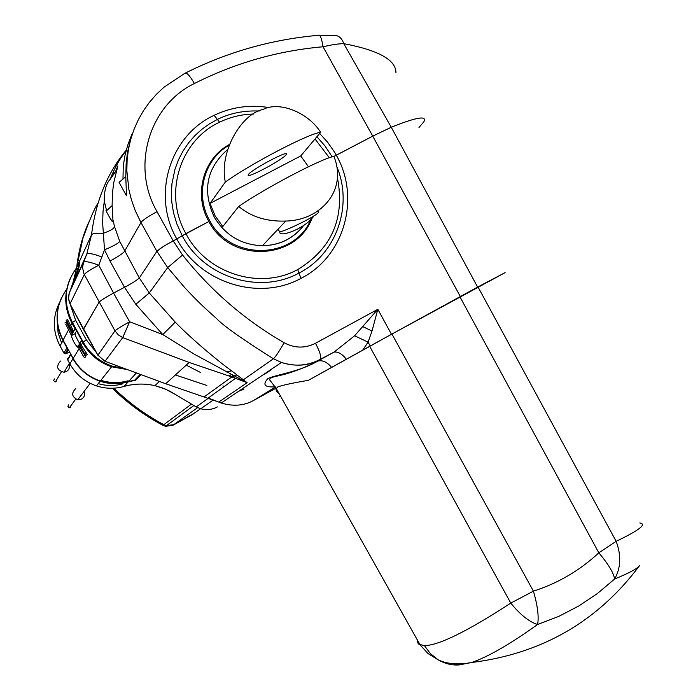 <?xml version="1.0" encoding="UTF-8"?>
<svg xmlns="http://www.w3.org/2000/svg" width="700" height="700" viewBox="0 0 700 700"><rect width="100%" height="100%" fill="white"/><g stroke="black" fill="none" stroke-linecap="round" stroke-linejoin="round"><path stroke-width="1.05" d="M112.376 388.246C127.47 403.104 144.314 415.476 162.934 425.346L165.506 426.309L172.891 425.303L192.308 414.558L173.845 424.629L166.434 425.626L163.844 424.664C145.486 414.925 128.835 402.771 113.872 388.176C128.835 402.771 145.486 414.925 163.844 424.664L166.434 425.626L173.845 424.629L194.224 413.21M193.13 414.059L173.521 424.856L166.119 425.854L163.537 424.891C145.101 415.109 128.38 402.885 113.374 388.203C128.38 402.885 145.101 415.109 163.537 424.891L166.119 425.854L173.521 424.856L191.966 414.794M369.679 346.308L510.764 603.102L533.418 591.15L391.939 334.049L308.376 380.328C292.661 382.988 282.485 385.184 277.856 386.899L276.238 388.491L269.456 379.654C272.335 374.447 280.752 379.356 318.308 360.973L318.308 360.973C322.814 360.054 327.233 362.206 331.581 367.404L308.376 380.328M278.976 393.374L276.894 391.746L275.993 389.918L276.238 388.491L280.499 396.086L279.562 396.707L280.586 396.244M336.919 166.871C353.255 206.036 336.315 254.275 298.996 273.07C259.578 294.901 203.7 277.349 182.245 235.769L173.232 240.922C166.53 244.344 161.088 247.818 156.905 251.335L167.685 267.584L184.817 287.717C197.339 301.096 202.641 306.189 216.379 318.369C223.046 325.561 242.06 339.027 273.429 358.767L243.373 379.776L240.713 379.339L247.152 382.699L231.604 370.851C219.826 362.46 192.386 339.85 175.245 322.149L149.275 292.967L139.317 277.944C136.972 280.21 132.046 283.334 124.513 287.297L135.809 304.273L162.794 334.582L175.245 322.149M163.992 87.211L184.625 73.439C186.375 71.969 189.63 75.32 194.407 83.51C235.104 62.965 277.979 50.724 323.033 46.769L372.741 136.124L391.256 127.251C416.465 117.171 427.332 115.343 423.876 121.756C427.306 115.343 416.439 117.18 391.265 127.251L372.741 136.124L336.332 155.242C360.832 198.039 344.321 256.707 300.965 278.355L297.701 269.561C259.91 290.447 206.404 273.543 185.876 233.59L182.245 235.769L176.89 224.061L173.504 212.721L171.78 202.046L171.377 192.264L171.981 183.505L174.982 169.242L178.509 159.758L183.076 150.946L188.562 142.879L194.871 135.651L201.854 129.308L209.396 123.891L217.376 119.42C229.985 113.199 243.915 110.399 259.175 111.029M300.965 278.355C259.175 301.525 199.85 283.08 176.838 239.032C151.454 195.291 169.75 135.713 214.112 115.316C231.665 106.96 250.154 104.405 269.596 107.669M331.581 367.404L362.67 350.184L368.086 342.134L372.015 331.004L377.834 309.304L315.49 343.262C319.751 351.418 321.414 356.746 320.486 359.249L320.224 359.502C308.849 365.881 295.934 366.87 281.461 362.46L273.429 358.767C275.625 356.79 279.178 351.444 284.086 342.72C244.93 320.092 211.085 290.859 182.56 255.036L173.232 240.922L157.028 211.671C148.138 216.457 142.782 220.071 140.945 222.521L135.135 210.385L131.276 199.351L128.914 189.691L126.822 170.686L127.129 159.766L128.424 149.476L130.567 139.869L133.866 129.763L138.259 119.857L143.553 110.591L149.66 102.034L156.494 94.237L163.957 87.246M362.67 350.184L370.23 346.001L368.086 342.134L354.594 335.79L377.834 309.304L391.493 334.303L505.102 272.641L477.977 286.912L616.149 541.319C639.205 530.267 647.097 524.16 639.826 522.996M370.23 346.001L391.484 334.303M119.753 241.439C118.055 243.53 112.971 246.312 104.51 249.804L109.987 261.039C118.09 256.672 122.955 253.426 124.565 251.309L140.945 222.521L156.905 251.335L139.317 277.944L119.753 241.439L114.538 226.634L112.928 219.826L112.805 221.34L112.053 221.287L108.85 216.046M83.422 329.473L98.989 302.286C100.529 300.545 105.385 297.474 113.566 293.072L124.513 287.297L113.566 293.072L129.631 321.781L122.719 337.592L118.256 334.871L114.966 330.829C116.638 329.262 121.529 326.244 129.631 321.781L162.794 334.582L194.644 354.392L240.713 379.339M237.265 375.113L232.969 375.314L231.805 376.933L247.152 382.699L218.759 402.062L165.707 383.757L104.886 361.261M354.594 335.79L334.04 352.118C338.056 351.523 342.151 353.894 346.325 359.231M276.054 388.15L253.636 400.418C244.081 405.764 233.266 406.63 221.218 403.007L218.444 401.949M97.991 355.373L70.105 304.106M126.245 150.15C107.336 172.909 95.751 201.119 91.516 234.78L86.809 254.091L83.58 262.22C85.138 260.977 90.204 261.975 98.779 265.221L113.566 293.072C105.429 297.465 100.572 300.536 98.989 302.286L83.317 329.297L97.904 355.206L105 361.305L122.719 337.592L189.166 362.46L231.796 376.933L204.365 396.734M275.231 386.803C264.784 387.52 262.29 384.816 267.759 378.709C273.543 375.183 298.918 372.067 316.942 361.515L334.04 352.109L320.486 359.249C308.053 365.811 295.041 366.879 281.453 362.46L221.209 403.007L208.18 398.011M460.346 296.537L372.741 136.124L333.839 156.459L336.332 155.242L334.346 151.847L327.591 142.214L319.672 133.455M182.254 235.777L208.88 221.506L185.876 233.59C163.222 194.154 179.734 140.56 219.581 122.194C230.265 117.014 241.605 114.301 253.601 114.047M125.79 176.654L126.481 195.799L119.079 182.332L125.79 176.654L126.157 163.572L127.435 152.565L131.889 134.19L127.645 145.416L124.722 156.572L123.235 166.784L122.99 178.579M119.079 182.332L119.341 182.814M126.481 195.799L125.659 194.303M185.605 72.949C227.588 51.949 271.784 39.41 318.185 35.333C320.04 34.248 321.65 38.062 323.033 46.769C331.73 44.739 338.651 43.706 343.779 43.654C378.796 50.312 396.183 60.078 395.946 72.957M423.876 121.756L418.985 127.496M109.987 261.039L124.513 287.297C132.282 283.159 137.218 280.044 139.317 277.944L156.905 251.335C159.276 248.92 164.719 245.446 173.232 240.922L176.838 239.032M316.89 136.763L324.931 145.854L332.203 156.87M97.825 203.551C93.984 208.058 83.186 236.714 84 235.428L89.591 220.316M69.388 292.635L68.486 298.287L70.044 303.87L84.297 274.592C85.733 272.598 90.562 269.474 98.779 265.221L104.51 249.804L102.62 222.688L103.058 211.12L104.3 201.259C104.142 190.785 106.12 183.452 110.224 179.252L115.474 171.78L117.898 165.821L113.636 183.173L112.438 193.498L112.114 205.625L106.146 211.129M104.3 201.259L106.444 209.947M110.224 179.252L112.324 174.055C117.25 163.389 118.79 160.694 126.184 150.395M75.897 277.541C79.126 267.295 80.36 262.106 79.608 261.957L74.716 280.079L72.651 285.495L86.809 254.091C88.375 252.805 93.441 253.785 102.016 257.031M74.716 280.079L72.345 285.18L76.685 267.645M88.27 223.317C82.381 236.6 78.531 251.3 76.711 267.418L91.516 234.78C92.312 233.511 96.189 233.013 103.145 233.293C110.031 230.983 113.837 228.76 114.538 226.634M112.114 205.625L112.928 219.826M417.069 639.476L417.515 642.477L418.88 644.236L424.454 645.654C438.918 645.365 467.688 631.181 510.764 603.102C520.301 614.766 529.244 621.906 537.582 624.505L558.749 616.394L578.83 605.964L597.459 593.486L614.609 579.031C628.976 573.108 637.245 568.697 639.406 565.819L639.45 565.749M391.939 334.049L459.909 296.774L598.824 552.808L616.149 541.319C621.399 555.415 620.883 567.98 614.609 579.031C613.637 572.906 608.379 564.165 598.824 552.808C579.88 570.439 558.084 583.222 533.418 591.15C537.644 605.771 539.035 616.892 537.582 624.505C509.758 644.385 487.734 657.064 471.502 662.524L471.502 662.524C541.704 653.8 597.669 621.565 639.406 565.819M459.909 296.774L477.977 286.912M454.291 663.819L459.104 664.93L471.502 662.524C458.133 664.983 447.02 664.081 438.174 659.82L430.299 653.529L424.454 645.654M67.183 347.559L67.664 348.442M140.831 374.868L135.791 380.179L135.485 379.348M70.56 353.981L67.699 359.887L70.761 354.69L70.578 353.727M68.714 404.836L67.874 406.262L69.029 407.767L70.254 407.645L70.954 405.615M75.714 388.57C71.111 393.225 71.794 396.961 77.77 399.787L81.524 399.131C84.411 397.233 85.277 394.651 84.105 391.396M54.46 378.919L53.629 380.494L54.801 381.859L56 381.727L56.717 379.741M60.567 361.016C55.746 366.511 56.892 370.256 64.015 372.269L66.369 371.578C69.212 369.74 70.096 367.211 69.02 363.991M79.231 343.56L85.566 355.504L78.986 343.971L81.83 340.471M87.299 354.585L81.235 345.126L82.688 342.738L81.559 340.681M83.353 356.23L77.744 346.045L83.353 356.23L84.998 355.346L85.767 356.947M80.115 343.088L81.235 345.126M77.744 346.045L78.619 345.581L84.998 355.346M78.619 345.581L79.266 344.496M66.229 320.267L67.524 319.585L73.649 331.336L72.529 332.238L73.413 331.774L72.223 333.944L66.885 323.619L65.748 324.223L71.111 334.828L71.986 334.373L71.277 335.668C72.844 340.655 74.97 344.505 77.647 347.209L77.788 346.973M64.873 322.971L66.15 322.297L66.885 323.619M76.58 330.916L75.04 333.672C75.285 335.615 76.808 338.844 79.608 343.359M71.111 334.828L65.748 324.223M71.348 334.408L72.223 333.944M72.529 332.238L66.194 320.285L72.765 331.809M75.311 328.606L73.649 331.336M314.029 215.714C305.743 228.506 278.994 237.851 279.816 232.181L280.07 231.796C285.416 231.21 324.012 212.564 317.87 211.593L317.52 210.954M238.726 206.447C251.081 216.86 266.761 221.734 285.775 221.051C321.186 220.351 347.585 189.84 333.9 156.45C321.939 158.287 265.3 187.994 238.726 206.447L222.793 226.537L215.023 215.705L210.07 203.394L225.321 182.053C251.668 163.188 308.394 133.639 320.635 132.317C308.586 112.822 279.493 100.765 262.902 109.506C241.754 113.689 218.873 151.62 225.321 182.053M248.526 174.405L248.281 174.816C245.621 179.498 282.398 160.002 286.072 154.796L286.387 154.315C289.389 149.424 251.685 169.426 248.526 174.405M320.635 132.317L300.746 155.934L210.07 203.394M300.746 155.934L308.464 166.749M172.891 425.303L197.645 407.627M162.934 425.346L191.319 404.233M372.015 331.004L362.933 326.707M135.809 304.273L149.275 292.967L167.685 267.584L182.56 255.036M231.604 370.851L226.537 371.963M315.49 343.262C305.078 348.512 294.613 348.338 284.086 342.72M253.636 400.418L275.398 387.047M166.031 383.871L105 361.305L97.93 355.145L114.966 330.829L83.886 273.761L82.556 267.549L83.58 262.22L69.405 292.6L72.362 285.145M175.403 374.955L206.876 385.464M319.436 35.227L332.894 35.49C338.012 34.843 341.635 37.564 343.779 43.654L391.265 127.251L477.627 287.096M337.645 178.938C344.881 218.662 331.572 248.868 297.701 269.561M208.241 398.029L235.672 378.245L189.096 362.434M219.581 122.194L214.112 115.316M315.017 138.985L329.341 157.771M157.028 211.671C130.804 166.565 149.091 105.28 194.407 83.51M115.474 171.78L112.324 174.055M231.341 374.465L229.171 376.075M200.62 408.721L192.308 414.558M459.104 664.93C451.955 665.429 444.973 663.722 438.174 659.82L428.059 653.555L420.14 644.954L280.499 396.086M243.862 389.217L238.578 391.326M224.175 386.54L222.906 385.91M272.921 368.209L267.627 372.365L262.955 374.911M200.305 372.365L186.235 365.12M123.672 368.48L112.149 366.082C99.461 361.664 89.793 353.631 83.151 341.967L86.397 339.955L75.652 320.416L72.424 322.455C62.93 303.144 64.339 284.882 76.659 267.68M96.425 352.581L86.397 339.955M83.151 341.967L72.424 322.455L83.151 341.967M75.652 320.416L70.271 304.43M70.411 290.062L75.285 275.809M208.504 398.116L196.263 406.936L200.778 408.765C206.579 410.305 212.109 409.692 217.376 406.919L217.359 406.928M128.231 381.841C118.851 384.457 109.48 384.256 100.118 381.255C109.48 384.265 118.851 384.457 128.222 381.85L135.791 380.17L128.222 381.85L123.97 386.461C134.207 383.582 144.515 383.311 154.901 385.656L162.523 387.94L169.803 391.178L196.201 406.91M63.175 340.261L60.034 345.94L63.954 353.08L66.071 353.719L68.355 349.694M67.935 348.933L65.144 353.885L63.954 353.089L66.938 347.734L62.93 340.445C55.781 326.637 55.204 312.672 61.189 298.559M63.954 353.089L60.025 345.957C52.5 331.223 52.421 316.575 59.789 302.006C52.43 316.558 52.509 331.205 60.034 345.94L60.06 345.993M70.341 278.189C63.928 293.239 64.54 308.149 72.179 322.91L82.889 342.396C89.53 354.034 99.172 362.058 111.843 366.467L125.003 368.988M82.906 342.414L82.889 342.396C89.521 354.043 99.172 362.066 111.843 366.467L123.646 368.471M69.886 363.869L69.86 363.834C75.95 374.509 84.805 381.859 96.442 385.892L100.118 381.255C88.235 377.134 79.188 369.626 72.975 358.706L73.22 358.531M123.918 386.479L123.97 386.461C114.791 389.016 105.612 388.832 96.442 385.892C84.805 381.868 75.941 374.517 69.86 363.834L67.699 359.905L69.869 363.825L72.975 358.706L71.006 354.515M98.236 383.635C106.444 386.041 114.625 386.102 122.789 383.828M175.289 394.415L165.48 389.121L154.901 385.656L159.294 381.509M57.26 322L58.091 332.754L61.582 343M66.343 351.759L66.089 352.205M69.606 351.969L66.071 353.719M67.611 358.601L67.725 359.931M84.884 353.841L86.546 352.957M79.73 347.594L80.386 346.526M73.159 358.426L78.89 348.976M68.451 329.989L63.096 340.13C54.303 322.306 55.501 305.358 66.692 289.275C55.501 305.349 54.303 322.297 63.096 340.13L73.159 358.409C79.38 369.338 88.436 376.863 100.336 380.984C109.707 383.994 119.087 384.195 128.476 381.579L128.459 381.588M136.22 373.179L128.476 381.579L134.759 380.118L140.009 374.57M63.105 340.139L73.15 358.418C79.38 369.338 88.436 376.863 100.336 380.984L111.598 366.774L125.956 369.346L111.598 366.774C98.945 362.373 89.311 354.358 82.688 342.738L82.968 342.527M75.04 328.816L71.986 323.277L70.63 325.841M72.257 323.067L71.986 323.277C64.365 308.551 63.744 293.685 70.123 278.661M69.843 327.346L69.23 328.501M100.879 380.293C109.961 383.145 119.035 383.303 128.109 380.774M75.04 333.672L71.277 335.668L75.058 333.655M68.259 320.915L67.112 321.519M227.517 149.581C206.623 168.166 202.169 190.601 214.148 216.869C225.207 235.27 241.29 244.895 262.404 245.744C279.615 245.35 293.431 238.516 303.852 225.234M228.996 145.294C203.928 159.442 194.74 194.521 209.58 220.36C230.055 261.424 295.05 260.015 311.124 218.785M193.786 405.606L165.506 426.309M189.166 362.46L165.707 383.757M83.396 236.093L73.553 281.89M69.142 293.3L68.442 297.911L69.361 302.505L83.317 329.297M111.134 220.194L105.936 210.744M232.601 377.195L234.281 375.97M213.386 399.91L200.778 408.765L196.254 406.945L175.271 394.424M68.373 283.22C64.155 296.861 65.424 310.091 72.179 322.91M75.775 399.123L69.309 407.829M90.195 383.32L77.77 399.787M61.364 371.892L55.44 381.902M69.501 363.195L64.015 372.269M85.566 355.504L87.334 354.559M84.026 357.866L85.776 356.939M279.816 232.181L278.136 229.127M286.387 154.315L286.072 153.737M285.775 221.051L262.404 245.744C279.685 245.429 293.51 238.586 303.887 225.207M229.285 144.541C203.236 158.55 193.401 194.609 208.653 221.095C229.714 263.419 297.08 260.785 312.191 217.683"/></g></svg>

